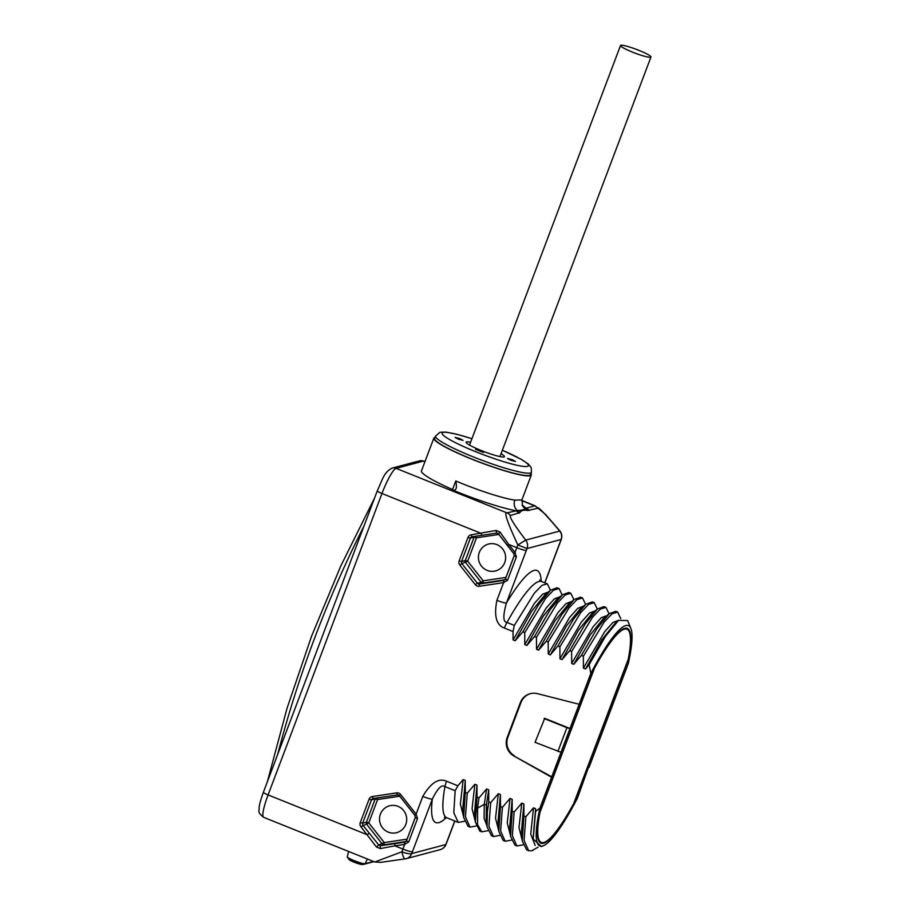<?xml version="1.0" encoding="UTF-8"?>
<svg xmlns="http://www.w3.org/2000/svg" width="910" height="910" viewBox="0 0 910 910"><rect width="100%" height="100%" fill="white"/><g stroke="black" fill="none" stroke-linecap="round" stroke-linejoin="round"><path stroke-width="1.36" d="M589.1 767.301L628.344 663.413A118.744 19.804 111.9 0 0 630.857 628.446A118.744 19.804 111.9 0 0 590.829 673.377L579.147 704.283L537.457 693.647A14.947 14.628 -104.9 0 0 520.361 702.622L507.2 737.464A14.947 14.628 -104.9 0 0 513.888 756.005L551.574 777.254L539.892 808.171A118.744 19.804 111.9 0 0 543.6 845.64A118.744 19.804 111.9 0 0 577.418 798.218L588.611 767.028M544.749 582.798L560.423 541.313A8.543 1.046 20.7 0 0 560.606 541.188L561.322 539.232A8.543 1.991 -160.4 0 1 561.083 539.505L527.026 548.548L517.858 544.953C507.405 522.431 503.753 511.738 506.927 512.887L517.551 510.544C521.521 510.328 524.126 509.634 525.377 508.462L534.989 505.755L521.737 500.42M421.649 470.402A58.513 7.132 20.7 0 0 421.421 470.743A58.513 7.132 20.7 0 0 454.704 490.467M452.554 489.534L455.785 480.969A52.109 6.347 20.7 0 0 462.894 483.904A52.109 6.347 20.7 0 0 514.844 500.136L521.908 499.92L522.567 505.869A8.543 8.361 -33.7 0 1 522.556 505.858A8.543 8.361 -33.7 0 0 525.377 508.462A8.543 8.144 103.2 0 1 527.595 510.51L537.719 508.28C537.116 505.494 544.476 513.081 559.775 531.065L525.707 540.108C509.702 518.973 509.748 516.084 510.43 515.526L519.963 512.546C521.305 510.419 523.841 509.748 527.595 510.51M522.124 505.096A60.651 7.394 -159.3 0 1 525.696 507.905A8.543 8.361 75.1 0 1 529.199 510.544M561.322 539.232A8.543 8.543 0 0 0 559.923 531.008L559.775 531.065A8.543 8.361 -104.9 0 1 561.083 539.505A17.085 2.844 111.9 0 1 560.423 541.313M479.32 552.393A13.877 13.582 -104.9 0 0 495.586 570.911A13.877 13.582 -104.9 0 0 502.115 548.309A13.877 13.582 -104.9 0 0 479.32 552.393M505.983 577.406L483.199 580.83L481.151 582.275L465.624 562.596A2.138 2.093 75.1 0 1 465.306 560.492L474.121 537.139A2.138 2.093 75.1 0 1 474.576 536.422M541.211 581.342A135.829 22.648 111.9 0 0 506.415 603.023L526.321 550.368A17.085 2.844 111.9 0 1 527.026 548.548A8.543 8.361 -104.9 0 0 525.707 540.108L517.858 544.953A25.628 4.277 111.9 0 0 516.789 547.683L515.014 552.404L516.414 556.852L507.598 580.205L503.594 582.616L479.251 586.279L479.354 584.049L483.108 583.06L483.199 580.83L467.683 561.163L461.882 563.597A2.138 2.093 75.1 0 1 461.552 561.481L470.368 538.14A2.138 2.093 75.1 0 1 471.983 536.809L496.587 533.089L498.532 533.874L513.775 553.553M476.123 826.007L470.004 827.11L465.454 816.816L467.262 793.167L465.306 792.383L465.26 780.405L463.167 779.563L457.878 785.785L446.548 781.235C438.711 777.72 430.794 782.782 422.797 796.421L416.109 814.143L417.508 818.59L408.692 841.943L404.688 844.355L402.902 849.076A25.628 4.277 111.9 0 0 401.913 851.794C402.857 856.412 403.972 858.767 405.257 858.869L380.608 862.361L374.692 861.952L263.65 817.328A25.628 4.277 -68.1 0 1 268.086 794.908L381.973 493.504A25.628 4.277 -68.1 0 1 396.077 468.354L423.366 461.12A25.628 4.277 -68.1 0 1 423.935 461.131L424.993 461.552M467.262 793.167L474.884 784.272L476.988 785.114L477.022 797.103L478.978 797.888L486.611 788.981L488.715 789.834L488.75 801.812L490.706 802.597L498.339 793.702L500.432 794.544L500.477 806.522L502.422 807.307L510.055 798.411L512.159 799.253L512.193 811.231L514.15 812.016L521.783 803.12L523.887 803.962L523.921 815.94L525.878 816.725L533.51 807.83L535.603 808.671L535.592 811.436L539.892 808.171M590.829 673.377L589.134 664.698L585.494 669.009L583.39 668.167L583.356 656.19L604.206 622.019L612.111 613.749L617.663 612.1L620.734 618.607M617.663 612.1L615.717 611.315L609.279 613.647L596.949 628.628L581.399 655.405L583.356 656.19M581.399 655.405L573.766 664.3L571.673 663.458L571.628 651.469L592.49 617.31L600.395 609.04L605.946 607.391L608.972 613.579M605.946 607.391L603.99 606.606L597.563 608.938L585.221 623.919L569.683 650.684L571.628 651.469M569.683 650.684L562.05 659.591L559.946 658.749L559.912 646.76L580.762 612.589L588.668 604.331L594.219 602.682L597.244 608.87M594.219 602.682L592.262 601.897L585.835 604.229L573.493 619.209L557.955 645.975L559.912 646.76M557.955 645.975L550.322 654.881L548.229 654.028L548.184 642.051L569.034 607.88L576.94 599.622L582.502 597.961L585.528 604.16M582.502 597.961L580.546 597.176L574.108 599.519L561.777 614.5L546.227 641.266L548.184 642.051M546.227 641.266L538.595 650.161L536.502 649.319L536.456 637.341L557.318 603.171L565.224 594.913L570.775 593.252L573.8 599.451M570.775 593.252L568.818 592.467L562.391 594.81L550.049 609.791L534.511 636.556L536.456 637.341M534.511 636.556L526.879 645.452L524.774 644.61L524.74 632.632L545.591 598.462L553.496 590.203L559.047 588.542L562.084 594.742M559.047 588.542L557.091 587.758L550.664 590.101L538.333 605.082L522.784 631.847L524.74 632.632M522.784 631.847L515.151 640.742L513.058 639.901L513.058 631.551L514.332 625.409L534.386 593.104L541.962 585.346L547.331 583.833L550.357 590.033M539.766 580.057L541.7 581.57A127.286 21.226 111.9 0 0 506.972 622.451C503.048 622.178 502.855 615.706 506.415 603.023A8.543 1.046 -159.3 0 1 496.894 600.327C493.834 615.956 496.337 625.204 504.413 628.082L513.058 631.551M375.057 861.884L401.913 851.794A8.543 1.991 19.6 0 0 411.764 853.569A8.543 8.361 75.1 0 1 405.257 858.869A8.543 8.543 0 0 0 406.144 858.687L440.201 849.644A8.543 8.543 0 0 0 445.945 844.56L445.832 844.537A8.543 8.361 75.1 0 1 440.201 849.644M457.878 785.785L455.171 790.722L444.945 786.615C441.839 784.158 437.63 788.322 432.318 799.116L412.423 851.771A8.543 1.046 -159.3 0 1 402.902 849.076L394.849 845.845L380.38 848.586L376.467 847.017L360.917 826.78A4.266 4.175 75.1 0 1 360.269 822.56L369.085 799.207A4.266 4.175 75.1 0 1 372.338 796.557L396.68 792.883A4.266 4.175 75.1 0 1 400.593 794.453L416.109 814.143L414.858 815.349L415.267 817.464L406.44 840.817L405.007 842.091M479.251 586.279A4.266 4.175 75.1 0 1 475.35 584.709L459.823 565.03A4.266 4.175 75.1 0 1 459.175 560.81L467.99 537.469A4.266 4.175 75.1 0 1 471.243 534.818L496.087 530.45L499.999 532.02L508.736 544.442L507.484 545.647L513.763 553.61L515.014 552.404L508.736 544.442L516.789 547.683A8.543 1.046 -159.3 0 0 526.321 550.368M455.785 480.969C456.604 485.337 456.592 488.044 455.774 489.114L454.306 490.706A60.651 7.394 -159.3 0 0 515.435 510.635A8.543 8.361 75.1 0 1 518.95 513.263M514.844 500.136A8.543 7.416 -81.7 0 0 517.551 510.544A8.543 8.372 30.3 0 1 519.963 512.546M435.048 437.369A52.109 6.347 20.7 0 0 433.842 438.131A52.109 6.347 20.7 0 0 472.176 459.311A52.109 6.347 20.7 0 0 531.326 474.974A52.109 6.347 20.7 0 0 530.939 473.598M529.484 475.395A51.256 6.245 -159.3 0 1 476.339 460.847A51.256 6.245 -159.3 0 1 434.639 438.438L435.537 436.061A51.256 6.245 20.7 0 0 477.238 458.469A51.256 6.245 20.7 0 0 530.382 473.018A51.256 6.245 20.7 0 0 531.429 472.29L530.53 474.667A51.256 6.245 -159.3 0 1 529.484 475.395M501.046 453.749A20.498 2.502 20.7 0 1 504.208 456.9A20.498 2.502 20.7 0 1 504.038 456.957A20.498 2.502 -159.3 0 1 483.961 451.587A20.498 2.502 -159.3 0 1 466.136 442.51A20.498 2.502 -159.3 0 1 466.523 441.873A20.498 2.502 20.7 0 1 470.595 442.237M459.948 438.665L455.102 437.38L458.242 439.12L463.099 440.406L459.948 438.665M512.319 459.709L507.473 458.424L510.612 460.164L515.458 461.45L512.319 459.709M480.423 450.7L475.577 449.426L483.563 452.441L480.423 450.7M548.298 592.057L542.587 594.196L534.42 603.33L513.058 639.901M544.931 594.844L531.599 611.338L515.151 640.742M560.025 596.767L554.315 598.905L546.148 608.039L524.774 644.61M556.658 599.553L543.315 616.047L526.879 645.452M571.753 601.476L566.031 603.614L557.864 612.748L536.502 649.319M568.375 604.263L555.043 620.756L538.595 650.161M583.469 606.185L577.759 608.324L569.592 617.458L548.229 654.028M580.102 608.972L566.771 625.466L550.322 654.881M595.197 610.894L589.487 613.033L581.319 622.167L559.946 658.749M591.83 613.681L578.487 630.175L562.05 659.591M606.924 615.615L601.203 617.742L593.036 626.876L571.673 663.458M603.546 618.39L590.215 634.884L573.766 664.3M618.641 620.313L612.919 622.463L604.752 631.597L583.39 668.167M615.274 623.1L601.942 639.593L585.494 669.009M630.857 628.446L627.627 620.552L618.572 620.37L605.491 636.329L589.134 664.698M579.147 704.283L551.574 777.254M539.698 812.63A115.752 19.303 111.9 0 0 540.961 843.195A115.752 19.303 111.9 0 0 573.891 803.564L628.537 658.954A115.752 19.303 111.9 0 0 627.274 628.389A115.752 19.303 111.9 0 0 594.344 668.031L539.698 812.63M561.515 752.502L535.069 742.31L544.715 718.343L570.502 728.705L566.885 727.682L557.898 751.478M513.888 756.005L552.222 777.083M514.537 755.835A14.947 14.628 75.1 0 1 507.848 737.293L521.009 702.452A14.947 14.628 75.1 0 1 530.53 693.591M566.885 727.682L544.066 718.513M535.592 811.436L533.203 839.054L541.439 846.596L543.6 845.64M535.603 808.671L533.135 838.372M533.51 807.83L530.735 834.117L535.182 845.47M538.026 847.21L531.645 850.839L528.619 850.668L524.08 840.374L525.878 816.725M531.645 850.839A127.286 21.226 111.9 0 0 532.862 850.395A127.286 21.226 111.9 0 0 532.987 850.338M523.921 815.94L522.249 840.92L526.663 849.883L528.619 850.668M523.887 803.962L521.328 833.059L522.249 840.92M521.783 803.12L518.973 827.611L522.135 839.93M523.011 844.855L516.891 845.959L512.353 835.664L514.15 812.016M512.193 811.231L510.533 836.21L514.946 845.174L516.891 845.959M512.159 799.253L509.611 828.35L510.533 836.21M510.055 798.411L507.245 822.902L510.419 835.221M511.295 840.146L505.175 841.249L500.625 830.955L502.422 807.307M500.477 806.522L498.805 831.501L503.219 840.465L505.175 841.249M500.432 794.544L497.884 823.641L498.805 831.501M498.339 793.702L495.518 818.192L498.691 830.511M499.567 835.437L493.447 836.54L488.909 826.235L490.706 802.597M488.75 801.812L487.339 812.084L487.089 826.826L491.491 835.755L493.447 836.54M488.715 789.834L486.384 805.122L486.224 819.421M486.611 788.981L484.291 804.281L484.097 818.329L486.975 825.802M487.84 830.728L481.731 831.831L477.557 824.54L477.568 808.16L478.978 797.888M477.022 797.103L475.361 822.071L479.775 831.046L481.731 831.831M476.988 785.114L474.44 814.222L475.361 822.083M474.884 784.272L472.074 808.762L475.248 821.093M465.306 792.383L463.634 817.362L468.047 826.326L470.004 827.11M465.26 780.405L462.712 809.513L463.634 817.373M463.167 779.563L460.358 804.053L463.52 816.384M464.396 821.298L458.276 822.401L453.794 812.778L455.171 790.722M446.287 817.612A135.829 22.648 111.9 0 1 432.318 799.116A8.543 1.046 -159.3 0 1 422.797 796.421M415.313 817.442L406.486 840.794L404.791 842.137L380.687 845.743L378.731 844.958L362.976 825.336A2.138 2.093 75.1 0 1 362.646 823.231L371.473 799.879A2.138 2.093 75.1 0 1 373.077 798.548L397.442 794.885A2.138 2.093 75.1 0 1 399.353 795.613M380.38 848.586A2.138 0.785 -98.3 0 1 380.687 845.743L384.202 844.81A2.138 2.093 75.1 0 1 382.245 844.025L366.73 824.346A2.138 2.093 75.1 0 1 366.4 822.231L375.227 798.878A2.138 2.093 75.1 0 1 375.671 798.161M376.467 847.017L378.731 844.958L384.293 842.592L384.202 844.81L405.985 841.522M380.414 814.131A13.877 13.582 -104.9 0 0 396.68 832.65A13.877 13.582 -104.9 0 0 403.21 810.048A13.877 13.582 -104.9 0 0 380.414 814.131M407.066 839.157L384.293 842.592L368.777 822.902L360.917 826.78M369.085 799.207L371.473 799.879L375.227 798.878L377.604 799.549L368.777 822.902L366.4 822.231L362.646 823.231L360.269 822.56M399.774 796.205L377.604 799.549L377.184 797.933M594.526 668.065L539.948 812.482A114.899 19.167 111.9 0 0 541.279 842.41A114.899 19.167 111.9 0 0 573.721 803.53L628.287 659.102A114.899 19.167 111.9 0 0 626.956 629.185A114.899 19.167 111.9 0 0 594.526 668.065L594.366 667.997M514.218 555.703L505.391 579.056L503.685 580.398L479.354 584.049A2.138 2.093 75.1 0 1 477.397 583.264L481.151 582.275A2.138 2.093 75.1 0 0 483.108 583.06L504.891 579.784M499.999 532.02L498.532 533.874M496.087 530.45L496.576 533.089L498.441 533.817L507.484 545.647M459.175 560.81L461.552 561.481L465.306 560.492L467.683 561.163L476.499 537.81L476.089 536.195M498.908 534.443L476.499 537.81L474.121 537.139L470.368 538.14L467.99 537.469M632.484 52.12A16.278 1.979 20.7 0 0 650.957 57A16.278 1.979 20.7 0 0 638.979 50.391A16.278 1.979 20.7 0 0 620.518 45.5A16.278 1.979 20.7 0 0 632.484 52.12M362.237 864.477A7.2 0.876 -159.3 0 1 361.759 864.5A7.2 0.876 -159.3 0 1 355.332 862.657A7.2 0.876 -159.3 0 1 349.303 859.791L347.279 857.163A9.532 1.16 -159.3 0 0 355.491 861.383A9.532 1.16 -159.3 0 0 364.899 863.909A5.13 5.016 75.1 0 1 363.829 864.329L373.942 861.645M373.726 861.565L365.081 863.726A9.623 1.172 -159.3 0 1 355.15 861.019A9.623 1.172 -159.3 0 1 347.256 856.799L347.279 857.163M373.532 861.486L365.081 863.726L367.435 859.029M537.719 508.28A8.543 8.361 75.1 0 0 534.216 505.653L521.68 500.614M424.924 461.734L423.366 461.12A6.404 6.268 75.1 0 0 419.476 460.87L423.935 461.131M377.388 490.82A6.404 0.785 20.7 0 0 377.263 490.911C382.337 480.127 383.724 472.176 392.187 468.115A6.404 6.268 75.1 0 1 396.077 468.354L506.927 512.887A8.543 8.361 75.1 0 1 510.43 515.526M522.715 506.085L522.556 505.858A8.543 8.361 -33.7 0 1 522.34 505.505M475.35 584.709L477.397 583.264L461.882 563.597L459.823 565.03M503.685 580.398L503.594 582.616L496.894 600.327M471.243 534.818L471.994 536.809L481.834 535.33L481.094 533.328L381.973 493.504A6.404 0.785 20.7 0 1 377.263 490.911L263.377 792.303A6.404 0.785 20.7 0 0 268.086 794.908L367.196 834.732L369.244 833.287M263.502 792.212A6.404 0.785 20.7 0 0 263.377 792.303C258.849 805.248 259.293 806.078 259.043 809.957C258.258 811.936 259.794 814.404 263.65 817.328M471.915 438.745A46.126 5.619 20.7 0 0 443.079 432.455A46.126 5.619 20.7 0 0 476.078 451.861A46.126 5.619 20.7 0 0 527.481 466.375A46.126 5.619 20.7 0 0 502.365 450.245L521.225 459.322L528.141 463.884L531.235 467.615L531.429 472.29M504.413 628.082A8.543 1.422 111.9 0 1 506.972 622.451L514.332 625.409M507.2 737.464L507.848 737.293M520.361 702.622L521.009 702.452M477.568 808.16L484.291 804.281L486.384 805.122L487.339 812.084M458.276 822.401L446.787 817.783A127.286 21.226 111.9 0 1 444.945 786.615A8.543 1.422 -68.1 0 1 446.548 781.235M417.508 818.59L415.267 817.476M408.692 841.943L406.44 840.829M394.951 843.615L394.849 845.845L404.688 844.355L404.791 842.137M372.338 796.557L373.089 798.548L397.431 794.885L399.388 795.67L414.869 815.292M396.68 792.883L397.431 794.885M400.593 794.453L399.342 795.659L414.858 815.349M412.423 851.771A17.085 2.844 111.9 0 0 411.764 853.569L445.832 844.537A17.085 2.844 111.9 0 0 446.537 842.717L454.75 820.991M446.537 842.717A8.543 1.046 20.7 0 0 446.708 842.592L454.863 821.036M516.414 556.852L514.173 555.737L505.346 579.078L503.912 580.352M507.598 580.205L505.346 579.09M363.932 526.162A1140.435 1115.842 -104.9 0 0 277.721 754.322M363.829 864.329L361.759 864.5L349.303 859.791M347.256 856.799L348.644 851.487M559.923 531.008L545.374 514.241L534.978 505.744M544.862 582.844L560.606 541.188M392.187 468.115L419.476 460.87M421.364 471.152L433.842 438.131M521.908 499.92L531.326 474.974M471.937 438.7L457.628 434.457L445.809 432.079L439.962 432.261L435.537 436.061M541.7 581.57L547.331 583.833M544.567 595.14L550.664 590.101M556.283 599.849L562.391 594.821M568.011 604.57L574.119 599.531M579.738 609.279L585.835 604.24M591.455 613.988L597.563 608.949M603.182 618.698L609.29 613.659M614.91 623.407L618.584 620.37M486.167 818.966L487.089 826.815M446.787 817.783L444.342 817.555M446.708 842.592L445.945 844.56M624.783 628.309L626.956 629.185M539.118 841.534L541.279 842.41M513.763 553.61L514.173 555.737M481.834 535.33L496.576 533.089M267.381 781.701L287.094 708.105L311.618 636.067L340.818 565.918L374.59 497.975M499.965 456.592L650.957 57M469.526 445.081L620.518 45.5"/></g></svg>
